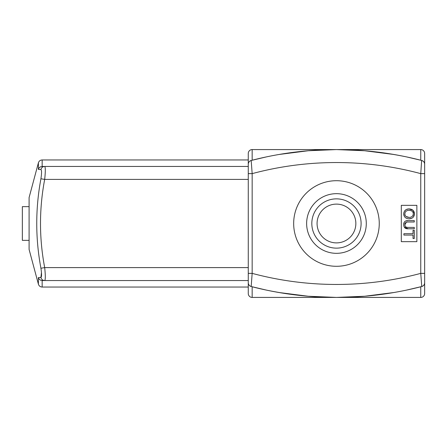 <?xml version="1.0" encoding="UTF-8"?>
<svg xmlns="http://www.w3.org/2000/svg" width="447" height="447" viewBox="0 0 447 447"><rect width="100%" height="100%" fill="white"/><g stroke="black" fill="none" stroke-linecap="round" stroke-linejoin="round"><path stroke-width="0.67" d="M29.094 206.643L22.35 206.643L22.35 240.357L29.094 240.357M42.269 280.565L42.158 280.56C40.241 280.375 38.984 279.381 38.397 277.57L38.397 284.163C39.001 285.974 40.252 286.935 42.158 287.047L42.158 280.56L44.683 280.565C45.516 279.794 45.516 275.475 44.683 267.597C39.112 238.212 39.112 208.816 44.683 179.403C45.516 171.547 45.516 167.228 44.683 166.435L42.269 166.435M38.811 278.559L38.397 277.57L40.923 277.447L41.465 272.586M41.532 173.24L41.554 172.279M38.397 284.163L29.094 249.437L29.094 197.563L38.397 162.837L38.397 169.43L40.923 169.553A3.889 3.833 -90 0 1 44.683 166.435L248.269 166.435L248.269 164.245A3.889 3.889 0 0 1 251.18 160.479L266.429 156.891A338.999 338.999 0 0 0 251.18 160.479L252.164 173.632A326.025 326.025 0 0 1 420.761 173.632L424.65 173.632L424.65 164.245A3.889 3.889 0 0 0 421.739 160.479L406.491 156.891A338.999 338.999 0 0 0 266.429 156.891L252.164 160.227L252.164 149.577L336.462 149.577L308.307 150.745L278.984 154.483L308.307 150.745L336.462 149.577C358.947 149.477 382.291 151.913 406.491 156.891L420.761 160.227L420.761 149.577L336.462 149.577L364.618 150.745L393.936 154.483M38.397 169.43C38.984 167.619 40.241 166.625 42.158 166.44L42.158 159.953C40.252 160.065 39.001 161.026 38.397 162.837M40.923 169.553C41.761 170.145 41.761 173.218 40.923 178.761L44.683 179.403L248.269 179.403M40.923 178.761C35.358 208.604 35.358 238.43 40.923 268.239L44.683 267.597L248.269 267.597M40.923 268.239C41.761 273.799 41.761 276.872 40.923 277.447A3.889 3.833 90 0 0 44.683 280.565L248.269 280.565L248.269 282.755C248.348 284.616 249.32 285.873 251.18 286.521L266.429 290.109L252.164 286.773L252.164 297.423A3.889 3.889 0 0 1 248.269 293.534A3.889 3.889 0 0 0 252.164 297.423A3.889 3.889 0 0 1 248.269 293.534A3.889 3.889 0 0 0 252.164 297.423L336.462 297.423C313.973 297.523 290.628 295.087 266.429 290.109A338.999 338.999 0 0 0 421.739 286.521L406.491 290.109L420.761 286.773L420.761 297.423L336.462 297.423L364.618 296.255L393.936 292.517L364.618 296.255L336.462 297.423L308.307 296.255L278.984 292.517M251.287 286.549L251.18 286.521A3.889 3.889 0 0 1 248.269 282.755L248.269 293.534M421.633 160.451L420.761 173.632L420.761 273.368L421.739 286.521A3.889 3.889 0 0 0 424.65 282.755L424.65 173.632M404.362 216.382L403.719 213.867C403.87 216.929 405.652 218.583 409.066 218.829C412.436 218.667 414.229 217.013 414.453 213.867C414.341 210.755 412.508 209.095 408.949 208.9C405.798 209.034 404.054 210.688 403.719 213.867L403.976 212.219M404.898 213.862C404.993 211.66 406.34 210.481 408.932 210.319C411.938 210.531 413.386 211.722 413.274 213.878C413.145 216.124 411.748 217.303 409.083 217.41C406.351 217.259 404.954 216.08 404.898 213.862C404.993 211.66 406.34 210.481 408.932 210.319M412.162 216.432L412.782 215.683M413.112 212.778L412.765 212.007M410.905 210.571L409.022 210.319M406.289 209.531L408.949 208.9L412.994 210.291M413.173 210.47L414.453 213.867L413.497 216.862M411.849 218.22L408.96 218.823M406.077 216.488L409.083 217.41M406.452 218.287L406.032 218.075M405.965 218.035L405.01 217.276M404.429 211.241L405.831 209.794M403.932 226.311L403.719 224.718C403.809 227.624 405.328 228.981 408.279 228.775L414.268 228.775L414.268 227.4L408.284 227.4C405.882 227.473 404.775 226.54 404.965 224.601C404.842 222.79 405.949 221.924 408.284 221.991L414.268 221.991L414.268 220.611L408.279 220.611C405.183 220.488 403.669 221.857 403.719 224.718L404.228 222.327M408.284 221.991L406.926 222.081M406.357 222.22L404.965 224.601M408.279 228.775L404.3 227.143M405.675 221.008L408.279 220.611M413.045 235.077L413.045 238.508L414.268 238.508L414.268 230.283L413.045 230.283L413.045 233.703L403.898 233.703L403.898 235.077L413.045 235.077M401.305 241.659L401.305 205.341L416.867 205.341L416.867 241.659L401.305 241.659M249.901 285.924A3.889 3.889 0 0 1 248.269 282.755L248.269 273.368L252.164 273.368L252.164 173.632L248.269 173.632L248.269 273.368M252.164 149.577A3.889 3.889 0 0 0 248.269 153.466A3.889 3.889 0 0 1 252.164 149.577A3.889 3.889 0 0 0 248.269 153.466L248.269 164.245C248.348 162.384 249.32 161.127 251.18 160.479A3.889 3.889 0 0 0 248.269 164.245L248.269 173.632M248.269 282.755A3.889 3.889 0 0 0 251.18 286.521A338.999 338.999 0 0 0 266.429 290.109A338.999 338.999 0 0 1 251.18 286.521L252.164 273.368A326.025 326.025 0 0 0 420.761 273.368L424.65 273.368L424.65 282.755C424.572 284.616 423.605 285.873 421.739 286.521M421.739 160.479A3.889 3.889 0 0 1 424.65 164.245A3.889 3.889 0 0 0 421.739 160.479A338.999 338.999 0 0 0 406.491 156.891A338.999 338.999 0 0 1 421.739 160.479C423.605 161.127 424.572 162.384 424.65 164.245L424.65 153.466A3.889 3.889 0 0 0 420.761 149.577A3.889 3.889 0 0 1 424.65 153.466A3.889 3.889 0 0 0 420.761 149.577M424.65 282.755L424.65 293.534A3.889 3.889 0 0 1 420.761 297.423A3.889 3.889 0 0 0 424.65 293.534L424.65 282.755A3.889 3.889 0 0 1 423.018 285.924A3.889 3.889 0 0 0 424.65 282.755M311.822 223.5A24.641 24.641 0 0 0 348.783 244.839A24.641 24.641 0 0 0 348.783 202.161A24.641 24.641 0 0 0 311.822 223.5M306.631 223.5A29.826 29.826 0 0 1 351.376 197.669A29.826 29.826 0 0 1 351.376 249.331A29.826 29.826 0 0 1 306.631 223.5M379.257 223.5A42.8 42.8 0 0 1 315.062 260.562A42.8 42.8 0 0 1 315.062 186.438A42.8 42.8 0 0 1 379.257 223.5M336.462 242.889A19.389 19.389 0 0 1 319.672 213.806A19.389 19.389 0 0 1 353.253 213.806A19.389 19.389 0 0 1 336.462 242.889M248.269 164.245A3.889 3.889 0 0 1 251.18 160.479M248.269 287.047L42.158 287.047M248.269 159.953L42.158 159.953"/></g></svg>
